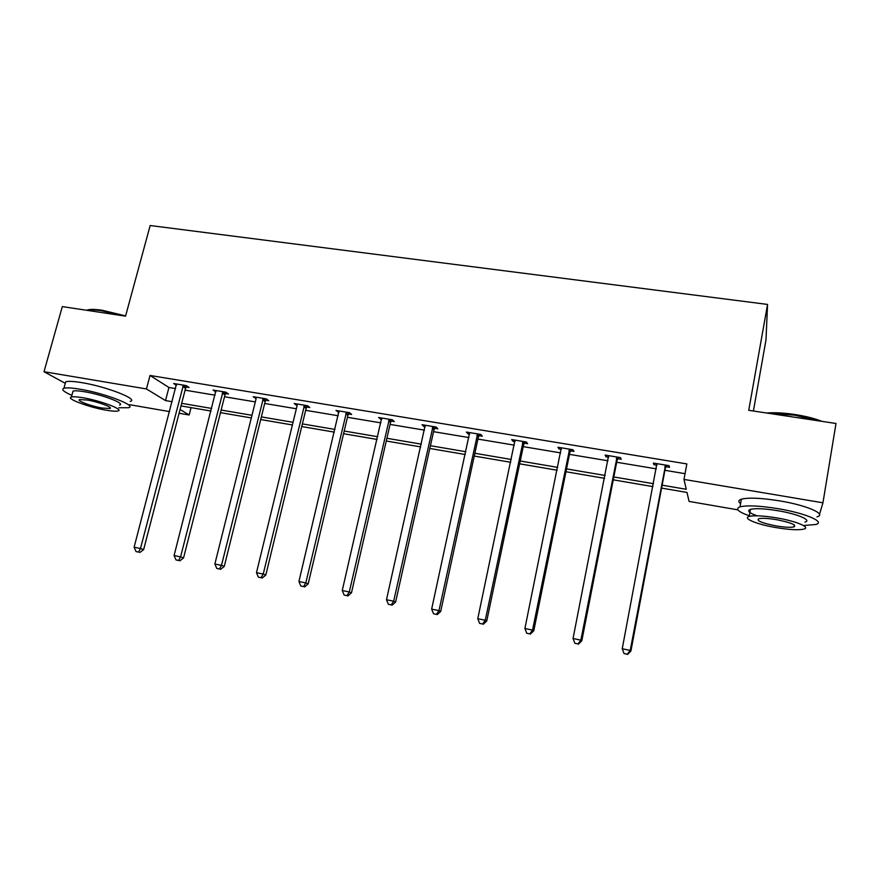 <?xml version="1.0" encoding="UTF-8"?>
<svg xmlns="http://www.w3.org/2000/svg" width="880" height="880" viewBox="0 0 880 880"><rect width="100%" height="100%" fill="white"/><g stroke="black" fill="none" stroke-linecap="round" stroke-linejoin="round"><path stroke-width="1.32" d="M753.401 411.015L765.996 339.856L767.547 304.425L150.172 225.522L125.543 316.162L62.315 306.603L44 371.712L146.443 388.949L165.506 400.576L172.161 401.709M737.88 509.861L689.062 501.413L686.994 492.437L661.573 488.092M191.048 407.627L189.145 414.986L179.091 413.248M169.576 411.609L129.349 404.646M65.296 383.328L44 371.712M767.547 304.425L748.737 410.311L836 423.489L822.943 502.799L819.478 514.415M225.676 393.558L228.525 394.031L225.841 392.172L213.059 390.049L215.897 391.941M306.812 407.044L309.782 407.539L307.472 405.702L294.184 403.502L296.549 405.339L297.154 405.438L297.143 403.997M391.215 421.069L394.306 421.586L392.403 419.793L378.565 417.494L381.689 419.485M479.061 435.666L482.284 436.205L480.832 434.445L466.411 432.058L467.94 433.818L469.689 434.104M570.592 450.879L573.947 451.429L572.968 449.735L557.942 447.238L558.998 448.943L561.385 449.35M666.017 466.73L669.515 467.313L669.064 465.663L653.389 463.067L653.928 464.717L657.008 465.234M662.123 485.177L686.268 489.291L683.98 479.413L686.851 463.925L150.029 375.463L168.949 387.486L175.593 388.597M185.097 390.181L215.072 395.186M224.51 396.77L255.31 401.907M264.693 403.48L296.351 408.76M305.657 410.322L338.206 415.756M347.446 417.296L380.908 422.884M390.071 424.413L424.468 430.155M433.554 431.673L468.941 437.58M477.939 439.087L514.327 445.159M523.237 446.644L560.659 452.903M569.47 454.366L607.981 460.801M616.693 462.253L656.326 468.875M664.917 470.305L685.047 473.671M617.804 458.722L621.225 459.283L620.51 457.611L605.165 455.07L605.957 456.753L608.696 457.204M524.359 443.19L527.637 443.74L526.416 442.013L511.698 439.571L512.996 441.309L515.064 441.65M434.698 428.296L437.844 428.813L436.161 427.042L422.037 424.699L423.797 426.481L425.238 426.723M348.59 413.985L351.626 414.491L349.514 412.676L335.951 410.432L338.998 412.39M265.848 400.235L268.763 400.719L266.266 398.871L253.22 396.704L255.783 398.563L256.135 397.188L255.783 398.563M186.263 387.013L189.057 387.475L186.208 385.594L173.657 383.515L176.451 385.319M150.029 375.463L146.443 388.949M683.98 479.413L822.943 502.799M180.081 409.464L189.145 414.986M652.96 486.618L613.261 479.831M604.538 478.335L565.961 471.735M557.139 470.228L519.64 463.815M510.719 462.286L474.265 456.06M465.256 454.52L429.825 448.459M420.717 446.897L386.265 441.012M377.091 439.439L343.585 433.708M334.323 432.124L301.73 426.547M292.413 424.963L260.7 419.54M251.317 417.934L220.473 412.654M211.013 411.037L181.005 405.911M181.676 403.326L211.684 408.441M221.133 410.047L251.966 415.305M261.36 416.9L293.051 422.301M302.379 423.896L334.961 429.44M344.212 431.024L377.718 436.722M386.892 438.284L421.333 444.158M430.43 445.709L465.861 451.737M474.87 453.277L511.313 459.481M520.234 460.999L557.711 467.39M566.533 468.897L605.099 475.464M613.822 476.949L653.51 483.703M168.949 387.486L165.506 400.576M654.214 463.199L653.928 464.717M606.254 455.246L605.957 456.753M559.295 447.458L558.998 448.943M513.304 439.835L512.996 441.309M468.259 432.366L467.94 433.818M424.116 425.051L423.797 426.481M380.853 417.868L380.534 419.298M338.459 410.839L338.118 412.247M296.89 403.953L296.549 405.339M215.974 391.204L215.798 391.919M665.555 465.08L630.223 650.419L622.237 648.758L656.887 463.65M666.941 465.311L665.313 468.226L630.916 651.024L630.223 650.419L627.264 654.236L624.074 653.576L627.264 654.236M627.539 654.478L630.916 651.024M622.237 648.758L624.074 653.576M766.546 412.995C774.367 412.379 783.684 412.863 794.508 414.447C805.343 416.119 814.528 418.429 822.063 421.388M819.148 420.948L794.387 415.129L769.34 413.424M804.397 525.437L815.738 524.502C825.88 522.005 805.651 513.249 778.393 508.728C759.88 505.758 747.087 505.12 740.014 506.836C734.932 508.794 738.034 511.775 749.32 515.801M817.003 516.868C827.145 514.217 806.971 505.34 779.724 500.885C761.233 497.948 748.451 497.387 741.356 499.202C738.309 500.225 738.045 501.71 740.575 503.668M757.053 515.801C748.99 512.908 746.79 510.763 750.442 509.377C755.59 508.145 764.819 508.607 778.14 510.752C797.654 513.986 812.24 520.267 804.958 522.093M775.731 527.538C789.019 529.76 798.369 530.288 803.781 529.122C811.052 527.406 796.433 521.202 776.908 517.924C763.587 515.757 754.347 515.24 749.21 516.406C742.005 518.232 756.778 524.326 775.731 527.538M776.688 519.695C768.108 518.287 762.146 517.957 758.802 518.705C756.052 520.641 761.761 523.039 775.929 525.888C784.498 527.318 790.515 527.648 793.969 526.9C796.807 524.997 791.054 522.588 776.688 519.695M86.537 310.266L88.792 309.65C91.905 309.199 96.393 309.408 102.256 310.266L125.609 315.92M123.178 315.799L101.662 310.772C95.645 309.881 91.047 309.672 87.857 310.145L86.911 310.321M118.855 407.726L128.524 407.726C137.445 405.9 104.94 393.261 80.058 389.213C71.896 387.849 66.528 387.53 63.921 388.267C61.083 389.455 63.734 391.809 71.874 395.34M130.218 401.379C139.172 399.432 106.733 386.65 81.862 382.646C73.711 381.304 68.332 381.018 65.725 381.788L65.087 384.076M72.611 392.678L73.051 391.083C74.943 390.555 78.826 390.775 84.711 391.765C102.509 394.669 125.95 403.744 119.559 405.086M106.106 410.179C112.068 411.202 116.028 411.466 117.986 410.96C124.355 409.684 100.87 400.708 83.061 397.771C77.176 396.781 73.293 396.528 71.412 397.034C65.219 398.464 88.902 407.33 106.106 410.179M87.285 400.048L79.75 399.564C75.735 400.466 90.97 406.186 102.124 408.034L109.758 408.529C113.839 407.693 98.681 401.918 87.285 400.048M617.067 457.039L580.855 640.145L573.045 638.517L608.586 455.631M618.717 457.314L617.1 460.196L581.812 640.805L580.855 640.145L577.995 643.94L574.882 643.291L577.995 643.94M578.391 644.204L581.812 640.805M573.045 638.517L574.882 643.291M569.602 449.174L532.543 630.091L524.898 628.507L561.297 447.799M571.505 449.482L569.888 452.342L533.775 630.806L532.543 630.091L529.804 633.875L526.746 633.237L529.804 633.875M530.299 634.15L533.775 630.806M524.898 628.507L526.746 633.237M523.116 441.463L485.265 620.257L477.774 618.706L514.987 440.11M525.261 441.815L523.655 444.642L486.739 621.027L485.265 620.257L482.625 624.008L479.633 623.381L482.625 624.008M483.23 624.305L486.739 621.027M477.774 618.706L479.633 623.381M477.598 433.917L438.977 610.632L431.651 609.114L469.634 432.597M479.963 434.313L478.368 437.096L440.704 611.446L438.977 610.632L436.447 614.361L433.521 613.745L436.447 614.361M437.14 614.68L440.704 611.446M431.651 609.114L433.521 613.745M432.993 426.514L393.657 601.205L386.485 599.72L425.194 425.227M435.589 426.954L433.994 429.704L395.615 602.063L393.657 601.205L391.226 604.912L388.366 604.307L391.226 604.912M392.018 605.242L395.615 602.063M386.485 599.72L388.366 604.307M389.301 419.276L349.283 591.976L342.254 590.513L381.656 418M392.106 419.738L390.511 422.466L351.461 592.867L349.283 591.976L346.951 595.65L344.135 595.067L346.951 595.65M347.831 596.002L351.461 592.867M342.254 590.513L344.135 595.067M346.478 412.17L305.811 582.934L298.925 581.504L338.976 410.927M349.481 412.665L347.897 415.371L308.198 583.869L305.811 582.934L303.567 586.586L300.817 586.014L303.567 586.586M304.535 586.96L308.198 583.869M298.925 581.504L300.817 586.014M304.491 405.207L263.219 574.079L256.476 572.671L297.143 405.482M307.637 405.834L306.119 408.419L265.815 575.047L263.219 574.079L261.063 577.709L258.368 577.148L261.063 577.709M262.108 578.094L265.815 575.047M256.476 572.671L258.368 577.148M263.34 398.387L221.474 565.389L214.863 564.014L256.124 398.662M266.596 399.124L265.155 401.588L224.268 566.401L221.474 565.389L219.417 568.997L216.766 568.447L219.417 568.997M220.539 569.404L224.268 566.401M214.863 564.014L216.766 568.447M222.981 391.688L180.565 556.886L174.086 555.533L215.908 390.522M226.369 392.535L224.983 394.9L183.546 557.931L180.565 556.886L178.585 560.472L176 559.933L178.585 560.472M179.784 560.879L183.546 557.931M174.086 555.533L176 559.933M183.392 385.132L140.459 548.537L134.112 547.217L176.462 383.977M186.912 386.056L185.57 388.344L143.627 549.615L140.459 548.537L138.556 552.101L136.015 551.573L138.556 552.101M139.832 552.53L143.627 549.615M134.112 547.217L136.015 551.573M665.28 465.498L665.753 467.137M664.84 466.587L665.313 468.226M616.803 457.446L617.529 459.129M616.363 458.524L617.1 460.196M569.338 449.57L570.328 451.275M568.887 450.637L569.888 452.342M522.852 441.859L524.095 443.586M522.412 442.915L523.655 444.642M477.334 434.313L478.808 436.062M476.894 435.358L478.368 437.096M432.74 426.91L434.434 428.681M432.289 427.944L433.994 429.704M389.037 419.661L390.951 421.454M388.597 420.684L390.511 422.466M346.214 412.555L348.337 414.37M345.774 413.567L347.897 415.371M304.238 405.592L306.559 407.418M303.798 406.593L306.119 408.419M263.087 398.761L265.595 400.609M262.636 399.751L265.155 401.588M222.728 392.062L225.423 393.932M222.288 393.041L224.983 394.9M183.139 385.495L186.01 387.376M182.699 386.463L185.57 388.344M794.299 524.931L793.969 526.9M750.442 509.377L749.21 516.406M740.014 506.836L741.356 499.202M110.022 407.528L109.758 408.529M73.051 391.083L71.412 397.034M63.921 388.267L65.725 381.788M88.792 309.65L87.857 310.145"/></g></svg>
